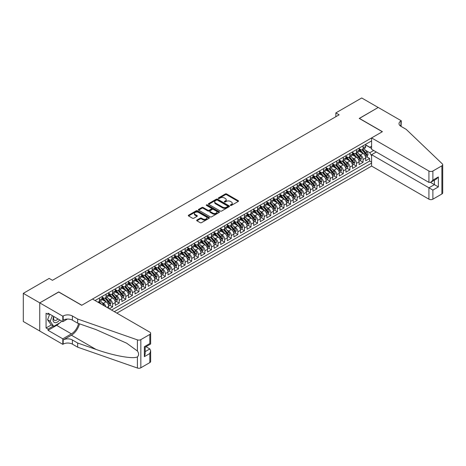 <?xml version="1.0" encoding="UTF-8"?>
<svg xmlns="http://www.w3.org/2000/svg" width="466" height="466" viewBox="0 0 466 466"><rect width="100%" height="100%" fill="white"/><g stroke="black" fill="none" stroke-linecap="round" stroke-linejoin="round"><path stroke-width="0.7" d="M230.484 205.413A0.641 0.367 0 0 0 231.386 205.413L238.26 201.44A0.915 0.53 0 0 0 238.528 201.067A0.915 0.53 0 0 0 238.26 200.695L226.616 193.972A0.915 0.53 0 0 0 225.323 193.972L218.449 197.939A0.641 0.367 0 0 0 219.358 198.464L220.249 197.951A2.93 1.689 0 0 1 224.385 197.951L225.358 198.51A2.93 1.689 0 0 1 226.214 199.704A2.93 1.689 0 0 1 225.358 200.898L224.466 201.417A0.641 0.367 0 0 0 225.375 201.935L226.26 201.423A2.93 1.689 0 0 1 230.402 201.423L231.375 201.982A2.93 1.689 0 0 1 232.231 203.176A2.93 1.689 0 0 1 231.375 204.376L230.484 204.889A0.641 0.367 0 0 0 230.484 205.413L230.484 204.889M196.926 220.039A0.915 0.53 0 0 0 196.658 220.412A0.915 0.53 0 0 0 196.926 220.791L200.194 222.672A0.915 0.53 0 0 0 201.487 222.672L209.123 218.269A0.915 0.53 0 0 0 209.391 217.896A0.915 0.53 0 0 0 209.123 217.517L197.479 210.795A0.915 0.53 0 0 0 196.18 210.795L188.549 215.205A0.915 0.53 0 0 0 188.281 215.577A0.915 0.53 0 0 0 188.549 215.95L192.493 218.228A0.915 0.53 0 0 0 193.792 218.228L197.054 216.346A0.915 0.53 0 0 0 197.322 215.968A0.915 0.53 0 0 0 197.054 215.595L195.097 214.465A2.447 1.415 0 0 1 194.38 213.469A2.447 1.415 0 0 1 195.895 212.164A2.447 1.415 0 0 1 198.563 212.467L206.228 216.894A2.447 1.415 0 0 1 206.945 217.896A2.447 1.415 0 0 1 205.43 219.201A2.447 1.415 0 0 1 202.762 218.892L201.487 218.152A0.915 0.53 0 0 0 200.194 218.152L196.926 220.039L196.926 220.791M58.722 292.036L39.773 302.859L23.3 293.347L23.3 321.505L39.744 331M58.722 291.92L81.789 305.236L382.306 131.738L359.239 118.422L378.188 107.483L361.709 97.971L335.846 112.9L335.846 116.71M23.3 293.347L49.169 278.412L52.46 280.316L339.137 114.805L335.846 112.9M220.313 211.057A0.915 0.53 0 0 0 221.606 211.057L229.237 206.654A0.915 0.53 0 0 0 229.505 206.281A0.915 0.53 0 0 0 229.237 205.908L217.593 199.18A0.915 0.53 0 0 0 216.3 199.18L208.669 203.59A0.915 0.53 0 0 0 208.401 203.962A0.915 0.53 0 0 0 208.669 204.335L220.313 211.057M206.694 205.547A0.641 0.367 0 0 1 207.341 205.64L219.166 212.467L211.547 216.865A0.915 0.53 0 0 1 210.253 216.865L198.609 210.143L198.609 209.397A0.915 0.53 0 0 0 198.341 209.77A0.915 0.53 0 0 0 198.609 210.143M198.609 209.397L201.877 207.51A0.915 0.53 0 0 1 203.17 207.51L207.894 210.236A0.915 0.53 0 0 0 209.187 210.236L211.354 208.984A0.915 0.53 0 0 0 211.622 208.611A0.915 0.53 0 0 0 211.354 208.238L206.438 205.401A0.641 0.367 0 0 1 207.341 204.877L219.177 211.71A0.915 0.53 0 0 1 219.445 212.088A0.915 0.53 0 0 1 219.177 212.461L219.177 211.71M109.335 308.777L112.632 306.873L109.632 305.143M108.339 298.578L109.993 299.533A3.728 2.155 60 0 1 112.632 304.1L115.265 302.574L115.265 305.352L119.22 303.069L116.22 301.339M114.933 294.774L116.587 295.729A3.728 2.155 60 0 1 119.22 300.29L121.859 298.77L121.859 301.549L125.814 299.265L122.814 297.535M121.521 290.965L123.175 291.92A3.728 2.155 60 0 1 125.814 296.487L128.447 294.966L128.447 297.745L132.402 295.461L129.402 293.731M128.109 287.161L129.764 288.116A3.728 2.155 60 0 1 132.402 292.683L135.035 291.163L135.035 293.941L138.99 291.658L135.996 289.922M134.703 283.357L136.357 284.312A3.728 2.155 60 0 1 138.99 288.879L141.629 287.359L141.629 290.132L145.584 287.848L142.584 286.118M141.291 279.553L142.946 280.509A3.728 2.155 60 0 1 145.584 285.075L148.217 283.549L148.217 286.328L152.172 284.044L149.172 282.314M147.879 275.75L149.539 276.705A3.728 2.155 60 0 1 152.172 281.266L154.811 279.746L154.811 282.524L158.76 280.241L155.766 278.511M154.473 271.94L156.127 272.895A3.728 2.155 60 0 1 158.76 277.462L161.399 275.942L161.399 278.72L165.354 276.437L162.354 274.707M161.061 268.136L162.716 269.092A3.728 2.155 60 0 1 165.354 273.659L167.987 272.138L167.987 274.917L171.942 272.633L168.942 270.897M167.655 264.333L169.309 265.288A3.728 2.155 60 0 1 171.942 269.855L174.581 268.334L174.581 271.107L178.536 268.824L175.536 267.094M174.243 260.529L175.898 261.484A3.728 2.155 60 0 1 178.536 266.051L181.169 264.525L181.169 267.303L185.124 265.02L182.124 263.29M180.831 256.725L182.486 257.681A3.728 2.155 60 0 1 185.124 262.241L187.763 260.721L187.763 263.5L191.712 261.216L188.718 259.486M187.425 252.916L189.08 253.871A3.728 2.155 60 0 1 191.712 258.438L194.351 256.917L194.351 259.696L198.306 257.413L195.306 255.683M194.013 249.112L195.668 250.067A3.728 2.155 60 0 1 198.306 254.634L200.939 253.114L200.939 255.892L204.894 253.609L201.895 251.873M200.601 245.308L202.261 246.264A3.728 2.155 60 0 1 204.894 250.83L207.533 249.31L207.533 252.083L211.482 249.799L208.488 248.069M207.195 241.505L208.85 242.46A3.728 2.155 60 0 1 211.482 247.027L214.121 245.5L214.121 248.279L218.076 245.996L215.076 244.266M213.783 237.701L215.438 238.656A3.728 2.155 60 0 1 218.076 243.217L220.709 241.697L220.709 244.475L224.664 242.192L221.665 240.462M220.377 233.891L222.032 234.847A3.728 2.155 60 0 1 224.664 239.413L227.303 237.893L227.303 240.672L231.258 238.388L228.258 236.658M226.965 230.088L228.62 231.043A3.728 2.155 60 0 1 231.258 235.61L233.891 234.089L233.891 236.868L237.846 234.584L234.847 232.854M233.553 226.284L235.208 227.239A3.728 2.155 60 0 1 237.846 231.806L240.485 230.286L240.485 233.058L244.434 230.781L241.44 229.045M240.147 222.48L241.802 223.435A3.728 2.155 60 0 1 244.434 228.002L247.073 226.476L247.073 229.255L251.028 226.971L248.029 225.241M246.735 218.676L248.39 219.632A3.728 2.155 60 0 1 251.028 224.193L253.661 222.672L253.661 225.451L257.616 223.167L254.617 221.437M253.323 214.867L254.984 215.822A3.728 2.155 60 0 1 257.616 220.389L260.255 218.869L260.255 221.647L264.205 219.364L261.21 217.634M259.917 211.063L261.572 212.018A3.728 2.155 60 0 1 264.205 216.585L266.843 215.065L266.843 217.843L270.798 215.56L267.799 213.83M266.505 207.259L268.16 208.215A3.728 2.155 60 0 1 270.798 212.781L273.431 211.261L273.431 214.034L277.387 211.756L274.387 210.02M273.099 203.456L274.754 204.411A3.728 2.155 60 0 1 277.387 208.978L280.025 207.452L280.025 210.23L283.98 207.947L280.981 206.217M279.687 199.652L281.342 200.607A3.728 2.155 60 0 1 283.98 205.174L286.613 203.648L286.613 206.426L290.568 204.143L287.569 202.413M286.275 195.842L287.93 196.798A3.728 2.155 60 0 1 290.568 201.364L293.207 199.844L293.207 202.623L297.157 200.339L294.163 198.609M292.869 192.039L294.524 192.994A3.728 2.155 60 0 1 297.157 197.561L299.795 196.04L299.795 198.819L303.75 196.535L300.751 194.805M299.457 188.235L301.112 189.19A3.728 2.155 60 0 1 303.75 193.757L306.383 192.237L306.383 195.009L310.339 192.732L307.339 190.996M306.051 184.431L307.706 185.386A3.728 2.155 60 0 1 310.339 189.953L312.977 188.427L312.977 191.206L316.927 188.922L313.933 187.192M312.639 180.627L314.294 181.583A3.728 2.155 60 0 1 316.927 186.15L319.565 184.623L319.565 187.402L323.52 185.119L320.521 183.388M319.227 176.824L320.882 177.779A3.728 2.155 60 0 1 323.52 182.34L326.153 180.82L326.153 183.598L330.109 181.315L327.109 179.585M325.821 173.014L327.476 173.969A3.728 2.155 60 0 1 330.109 178.536L332.747 177.016L332.747 179.794L336.702 177.511L333.703 175.781M332.409 169.21L334.064 170.166A3.728 2.155 60 0 1 336.702 174.733L339.335 173.212L339.335 175.991L343.291 173.707L340.291 171.971M338.998 165.407L340.652 166.362A3.728 2.155 60 0 1 343.291 170.929L345.929 169.403L345.929 172.181L349.879 169.898L346.885 168.168M345.591 161.603L347.246 162.558A3.728 2.155 60 0 1 349.879 167.125L352.517 165.599L352.517 168.377L356.473 166.094L353.473 164.364M352.18 157.799L353.834 158.755A3.728 2.155 60 0 1 356.473 163.316L359.105 161.795L359.105 164.574L363.061 162.29L363.061 159.512A3.728 2.155 -120 0 0 360.428 154.945L358.773 153.99M360.061 160.56L363.061 162.29M108.677 308.399L108.677 306.378A3.728 2.155 -120 0 0 106.038 301.817L101.967 299.463M105.887 306.785A3.728 2.155 60 0 0 103.405 303.337L101.751 302.382M115.265 302.574A3.728 2.155 -120 0 0 112.632 298.007L108.555 295.654M121.859 298.77A3.728 2.155 -120 0 0 119.22 294.203L115.149 291.85M128.447 294.966A3.728 2.155 -120 0 0 125.814 290.4L121.737 288.046M135.035 291.163A3.728 2.155 -120 0 0 132.402 286.596L128.325 284.243M141.629 287.359A3.728 2.155 -120 0 0 138.99 282.792L134.919 280.439M148.217 283.549A3.728 2.155 -120 0 0 145.584 278.983L141.507 276.635M154.811 279.746A3.728 2.155 -120 0 0 152.172 275.179L148.095 272.826M161.399 275.942A3.728 2.155 -120 0 0 158.76 271.375L154.689 269.022M167.987 272.138A3.728 2.155 -120 0 0 165.354 267.571L161.277 265.218M174.581 268.334A3.728 2.155 -120 0 0 171.942 263.768L167.871 261.414M181.169 264.525A3.728 2.155 -120 0 0 178.536 259.964L174.459 257.611M187.763 260.721A3.728 2.155 -120 0 0 185.124 256.154L181.047 253.801M194.351 256.917A3.728 2.155 -120 0 0 191.712 252.351L187.641 249.997M200.939 253.114A3.728 2.155 -120 0 0 198.306 248.547L194.229 246.194M207.533 249.31A3.728 2.155 -120 0 0 204.894 244.743L200.817 242.39M214.121 245.5A3.728 2.155 -120 0 0 211.482 240.939L207.411 238.586M220.709 241.697A3.728 2.155 -120 0 0 218.076 237.13L213.999 234.777M227.303 237.893A3.728 2.155 -120 0 0 224.664 233.326L220.593 230.973M233.891 234.089A3.728 2.155 -120 0 0 231.258 229.522L227.181 227.169M240.485 230.286A3.728 2.155 -120 0 0 237.846 225.719L233.769 223.365M247.073 226.476A3.728 2.155 -120 0 0 244.434 221.915L240.363 219.562M253.661 222.672A3.728 2.155 -120 0 0 251.028 218.105L246.951 215.752M260.255 218.869A3.728 2.155 -120 0 0 257.616 214.302L253.539 211.948M266.843 215.065A3.728 2.155 -120 0 0 264.205 210.498L260.133 208.145M273.431 211.261A3.728 2.155 -120 0 0 270.798 206.694L266.721 204.341M280.025 207.452A3.728 2.155 -120 0 0 277.387 202.891L273.315 200.537M286.613 203.648A3.728 2.155 -120 0 0 283.98 199.081L279.903 196.728M293.207 199.844A3.728 2.155 -120 0 0 290.568 195.277L286.491 192.924M299.795 196.04A3.728 2.155 -120 0 0 297.157 191.474L293.085 189.12M306.383 192.237A3.728 2.155 -120 0 0 303.75 187.67L299.673 185.317M312.977 188.427A3.728 2.155 -120 0 0 310.339 183.866L306.261 181.513M319.565 184.623A3.728 2.155 -120 0 0 316.927 180.057L312.855 177.703M326.153 180.82A3.728 2.155 -120 0 0 323.52 176.253L319.443 173.9M332.747 177.016A3.728 2.155 -120 0 0 330.109 172.449L326.037 170.096M339.335 173.212A3.728 2.155 -120 0 0 336.702 168.645L332.625 166.292M345.929 169.403A3.728 2.155 -120 0 0 343.291 164.842L339.213 162.488M352.517 165.599A3.728 2.155 -120 0 0 349.879 161.032L345.807 158.679M359.105 161.795A3.728 2.155 -120 0 0 356.473 157.228L352.395 154.875M116.884 313.135L371.594 166.077L428.93 199.18L428.93 187.804L434.399 184.647L434.399 180.185M114.31 311.649L371.594 163.106M371.594 140.889L95.07 300.541M102.089 297.098L103.405 297.856A3.728 2.155 60 0 0 105.269 298.042L107.902 296.522A3.728 2.155 -120 0 0 108.677 294.815L108.677 292.683M108.677 293.289L109.993 294.052A3.728 2.155 60 0 0 111.857 294.238L114.496 292.718A3.728 2.155 -120 0 0 115.265 291.011L115.265 288.879M115.265 289.485L116.587 290.248A3.728 2.155 60 0 0 118.451 290.435L121.084 288.908A3.728 2.155 -120 0 0 121.859 287.202L121.859 285.075M121.859 285.681L123.175 286.444A3.728 2.155 60 0 0 125.039 286.625L127.678 285.105A3.728 2.155 -120 0 0 128.447 283.398L128.447 281.266M128.447 281.878L129.764 282.641A3.728 2.155 60 0 0 131.628 282.821L134.266 281.301A3.728 2.155 -120 0 0 135.035 279.594L135.035 277.462M135.035 278.074L136.357 278.831A3.728 2.155 60 0 0 138.221 279.017L140.854 277.497A3.728 2.155 -120 0 0 141.629 275.79L141.629 273.659M141.629 274.264L142.946 275.027A3.728 2.155 60 0 0 144.81 275.214L147.448 273.693A3.728 2.155 -120 0 0 148.217 271.987L148.217 269.855M148.217 270.461L149.539 271.224A3.728 2.155 60 0 0 151.403 271.41L154.036 269.884A3.728 2.155 -120 0 0 154.811 268.177L154.811 266.051M154.811 266.657L156.127 267.42A3.728 2.155 60 0 0 157.991 267.601L160.624 266.08A3.728 2.155 -120 0 0 161.399 264.373L161.399 262.241M161.399 262.853L162.716 263.616A3.728 2.155 60 0 0 164.58 263.797L167.218 262.276A3.728 2.155 -120 0 0 167.987 260.57L167.987 258.438M167.987 259.049L169.309 259.807A3.728 2.155 60 0 0 171.173 259.993L173.806 258.473A3.728 2.155 -120 0 0 174.581 256.766L174.581 254.634M174.581 255.246L175.898 256.003A3.728 2.155 60 0 0 177.762 256.189L180.4 254.669A3.728 2.155 -120 0 0 181.169 252.962L181.169 250.83M181.169 251.436L182.486 252.199A3.728 2.155 60 0 0 184.35 252.386L186.988 250.859A3.728 2.155 -120 0 0 187.763 249.153L187.763 247.027M187.763 247.632L189.08 248.395A3.728 2.155 60 0 0 190.944 248.576L193.576 247.056A3.728 2.155 -120 0 0 194.351 245.349L194.351 243.217M194.351 243.829L195.668 244.592A3.728 2.155 60 0 0 197.532 244.772L200.17 243.252A3.728 2.155 -120 0 0 200.939 241.545L200.939 239.413M200.939 240.025L202.261 240.782A3.728 2.155 60 0 0 204.125 240.969L206.758 239.448A3.728 2.155 -120 0 0 207.533 237.742L207.533 235.61M207.533 236.221L208.85 236.978A3.728 2.155 60 0 0 210.714 237.165L213.346 235.645A3.728 2.155 -120 0 0 214.121 233.938L214.121 231.806M214.121 232.412L215.438 233.175A3.728 2.155 60 0 0 217.302 233.361L219.94 231.835A3.728 2.155 -120 0 0 220.709 230.128L220.709 228.002M220.709 228.608L222.032 229.371A3.728 2.155 60 0 0 223.896 229.557L226.528 228.031A3.728 2.155 -120 0 0 227.303 226.325L227.303 224.193M227.303 224.804L228.62 225.567A3.728 2.155 60 0 0 230.484 225.748L233.122 224.228A3.728 2.155 -120 0 0 233.891 222.521L233.891 220.389M233.891 221L235.208 221.758A3.728 2.155 60 0 0 237.072 221.944L239.71 220.424A3.728 2.155 -120 0 0 240.485 218.717L240.485 216.585M240.485 217.197L241.802 217.954A3.728 2.155 60 0 0 243.666 218.14L246.298 216.62A3.728 2.155 -120 0 0 247.073 214.913L247.073 212.781M247.073 213.387L248.39 214.15A3.728 2.155 60 0 0 250.254 214.337L252.892 212.811A3.728 2.155 -120 0 0 253.661 211.104L253.661 208.978M253.661 209.584L254.984 210.347A3.728 2.155 60 0 0 256.848 210.533L259.48 209.007A3.728 2.155 -120 0 0 260.255 207.3L260.255 205.168M260.255 205.78L261.572 206.543A3.728 2.155 60 0 0 263.436 206.723L266.069 205.203A3.728 2.155 -120 0 0 266.843 203.496L266.843 201.364M266.843 201.976L268.16 202.733A3.728 2.155 60 0 0 270.024 202.92L272.662 201.399A3.728 2.155 -120 0 0 273.431 199.693L273.431 197.561M273.431 198.172L274.754 198.93A3.728 2.155 60 0 0 276.618 199.116L279.25 197.596A3.728 2.155 -120 0 0 280.025 195.889L280.025 193.757M280.025 194.363L281.342 195.126A3.728 2.155 60 0 0 283.206 195.312L285.844 193.786A3.728 2.155 -120 0 0 286.613 192.079L286.613 189.953M286.613 190.559L287.93 191.322A3.728 2.155 60 0 0 289.794 191.509L292.432 189.982A3.728 2.155 -120 0 0 293.207 188.276L293.207 186.144M293.207 186.755L294.524 187.518A3.728 2.155 60 0 0 296.388 187.699L299.021 186.179A3.728 2.155 -120 0 0 299.795 184.472L299.795 182.34M299.795 182.952L301.112 183.709A3.728 2.155 60 0 0 302.976 183.895L305.614 182.375A3.728 2.155 -120 0 0 306.383 180.668L306.383 178.536M306.383 179.148L307.706 179.905A3.728 2.155 60 0 0 309.57 180.092L312.203 178.571A3.728 2.155 -120 0 0 312.977 176.864L312.977 174.733M312.977 175.338L314.294 176.101A3.728 2.155 60 0 0 316.158 176.288L318.791 174.767A3.728 2.155 -120 0 0 319.565 173.061L319.565 170.929M319.565 171.535L320.882 172.298A3.728 2.155 60 0 0 322.746 172.484L325.385 170.958A3.728 2.155 -120 0 0 326.153 169.251L326.153 167.125M326.153 167.731L327.476 168.494A3.728 2.155 60 0 0 329.34 168.675L331.973 167.154A3.728 2.155 -120 0 0 332.747 165.447L332.747 163.316M332.747 163.927L334.064 164.684A3.728 2.155 60 0 0 335.928 164.871L338.566 163.35A3.728 2.155 -120 0 0 339.335 161.644L339.335 159.512M339.335 160.123L340.652 160.881A3.728 2.155 60 0 0 342.516 161.067L345.155 159.547A3.728 2.155 -120 0 0 345.929 157.84L345.929 155.708M345.929 156.314L347.246 157.077A3.728 2.155 60 0 0 349.11 157.263L351.743 155.743A3.728 2.155 -120 0 0 352.517 154.036L352.517 151.904M352.517 152.51L353.834 153.273A3.728 2.155 60 0 0 355.698 153.46L358.337 151.933A3.728 2.155 -120 0 0 359.105 150.227L359.105 148.101M111.543 310.053L369.655 161.032L369.655 158.487L365.699 160.77L365.699 157.991A3.728 2.155 -120 0 0 363.061 153.425L358.983 151.071M359.105 148.706L360.428 149.47A3.728 2.155 -120 0 0 362.292 149.65A3.728 2.155 -120 0 0 363.061 147.943L363.061 145.817M362.292 149.65L364.925 148.13A3.728 2.155 -120 0 0 365.699 146.423L365.699 144.291M95.495 300.786L95.495 300.29M99.45 298.007L99.45 300.139A3.728 2.155 60 0 1 98.681 301.846A3.728 2.155 60 0 1 97.528 301.962M98.681 301.846L101.314 300.325A3.728 2.155 -120 0 0 102.089 298.619L102.089 296.487M106.038 294.203L106.038 296.335A3.728 2.155 60 0 1 105.269 298.042M112.632 290.4L112.632 292.531A3.728 2.155 60 0 1 111.857 294.238M119.22 286.596L119.22 288.728A3.728 2.155 60 0 1 118.451 290.435M125.814 282.792L125.814 284.918A3.728 2.155 60 0 1 125.039 286.625M132.402 278.983L132.402 281.115A3.728 2.155 60 0 1 131.628 282.821M138.99 275.179L138.99 277.311A3.728 2.155 60 0 1 138.221 279.017M145.584 271.375L145.584 273.507A3.728 2.155 60 0 1 144.81 275.214M152.172 267.571L152.172 269.703A3.728 2.155 60 0 1 151.403 271.41M158.76 263.768L158.76 265.894A3.728 2.155 60 0 1 157.991 267.601M165.354 259.958L165.354 262.09A3.728 2.155 60 0 1 164.58 263.797M171.942 256.154L171.942 258.286A3.728 2.155 60 0 1 171.173 259.993M178.536 252.351L178.536 254.483A3.728 2.155 60 0 1 177.762 256.189M185.124 248.547L185.124 250.679A3.728 2.155 60 0 1 184.35 252.386M191.712 244.743L191.712 246.869A3.728 2.155 60 0 1 190.944 248.576M198.306 240.934L198.306 243.066A3.728 2.155 60 0 1 197.532 244.772M204.894 237.13L204.894 239.262A3.728 2.155 60 0 1 204.125 240.969M211.482 233.326L211.482 235.458A3.728 2.155 60 0 1 210.714 237.165M218.076 229.522L218.076 231.654A3.728 2.155 60 0 1 217.302 233.361M224.664 225.719L224.664 227.851A3.728 2.155 60 0 1 223.896 229.557M231.258 221.915L231.258 224.041A3.728 2.155 60 0 1 230.484 225.748M237.846 218.105L237.846 220.237A3.728 2.155 60 0 1 237.072 221.944M244.434 214.302L244.434 216.434A3.728 2.155 60 0 1 243.666 218.14M251.028 210.498L251.028 212.63A3.728 2.155 60 0 1 250.254 214.337M257.616 206.694L257.616 208.826A3.728 2.155 60 0 1 256.848 210.533M264.205 202.891L264.205 205.017A3.728 2.155 60 0 1 263.436 206.723M270.798 199.081L270.798 201.213A3.728 2.155 60 0 1 270.024 202.92M277.387 195.277L277.387 197.409A3.728 2.155 60 0 1 276.618 199.116M283.98 191.474L283.98 193.606A3.728 2.155 60 0 1 283.206 195.312M290.568 187.67L290.568 189.802A3.728 2.155 60 0 1 289.794 191.509M297.157 183.866L297.157 185.992A3.728 2.155 60 0 1 296.388 187.699M303.75 180.057L303.75 182.189A3.728 2.155 60 0 1 302.976 183.895M310.339 176.253L310.339 178.385A3.728 2.155 60 0 1 309.57 180.092M316.927 172.449L316.927 174.581A3.728 2.155 60 0 1 316.158 176.288M323.52 168.645L323.52 170.777A3.728 2.155 60 0 1 322.746 172.484M330.109 164.842L330.109 166.968A3.728 2.155 60 0 1 329.34 168.675M336.702 161.032L336.702 163.164A3.728 2.155 60 0 1 335.928 164.871M343.291 157.228L343.291 159.36A3.728 2.155 60 0 1 342.516 161.067M349.879 153.425L349.879 155.557A3.728 2.155 60 0 1 349.11 157.263M356.473 149.621L356.473 151.753A3.728 2.155 60 0 1 355.698 153.46M356.473 163.316L356.473 166.094M349.879 167.125L349.879 169.898M343.291 170.929L343.291 173.707M336.702 174.733L336.702 177.511M330.109 178.536L330.109 181.315M323.52 182.34L323.52 185.119M316.927 186.15L316.927 188.922M310.339 189.953L310.339 192.732M303.75 193.757L303.75 196.535M297.157 197.561L297.157 200.339M290.568 201.364L290.568 204.143M283.98 205.174L283.98 207.947M277.387 208.978L277.387 211.756M270.798 212.781L270.798 215.56M264.205 216.585L264.205 219.364M257.616 220.389L257.616 223.167M251.028 224.193L251.028 226.971M244.434 228.002L244.434 230.781M237.846 231.806L237.846 234.584M231.258 235.61L231.258 238.388M224.664 239.413L224.664 242.192M218.076 243.217L218.076 245.996M211.482 247.027L211.482 249.799M204.894 250.83L204.894 253.609M198.306 254.634L198.306 257.413M191.712 258.438L191.712 261.216M185.124 262.241L185.124 265.02M178.536 266.051L178.536 268.824M171.942 269.855L171.942 272.633M165.354 273.659L165.354 276.437M158.76 277.462L158.76 280.241M152.172 281.266L152.172 284.044M145.584 285.075L145.584 287.848M138.99 288.879L138.99 291.658M132.402 292.683L132.402 295.461M125.814 296.487L125.814 299.265M119.22 300.29L119.22 303.069M112.632 304.1L112.632 306.873M371.594 155.877L369.783 152.737L365.361 150.186M369.783 152.737L373.674 150.495M365.699 145.054L371.594 148.462M365.699 144.903L369.783 147.262L371.594 146.213M366.655 156.757L369.655 158.487M369.655 161.032L371.594 162.156M230.74 205.5L231.375 205.133A2.93 1.689 0 0 0 232.231 203.939L232.231 203.176M226.214 199.704L226.214 200.467A2.93 1.689 0 0 1 225.358 201.661L224.723 202.028M238.248 201.452L226.616 194.736A0.915 0.53 0 0 0 225.323 194.736L218.705 198.557M229.225 206.659L217.593 199.943A0.915 0.53 0 0 0 216.3 199.943L208.681 204.341L208.669 203.59M227.624 206.537A0.641 0.367 0 0 0 227.624 206.019L217.401 200.118A0.641 0.367 0 0 0 216.498 200.118L215.554 200.66A2.93 1.689 0 0 0 214.698 201.854A2.93 1.689 0 0 0 215.554 203.048L222.544 207.079A2.93 1.689 0 0 0 226.686 207.079L227.624 206.537L227.624 207.3A0.641 0.367 0 0 0 227.81 207.038L227.81 206.281M214.698 201.854L214.698 202.611A2.93 1.689 0 0 0 215.554 203.811L215.554 203.048M227.624 207.3L226.686 207.842A2.93 1.689 0 0 1 222.544 207.842L215.554 203.811M198.621 210.149L201.877 208.273L201.877 207.51M211.622 208.611L211.622 209.374A0.915 0.53 0 0 1 211.354 209.747L209.187 210.999A0.915 0.53 0 0 1 207.894 210.999L203.17 208.273A0.915 0.53 0 0 0 201.877 208.273M212.793 213.067A2.447 1.415 0 0 0 215.461 213.37A2.447 1.415 0 0 0 216.97 212.065A2.447 1.415 0 0 0 216.253 211.069L213.55 209.508A0.915 0.53 0 0 0 212.257 209.508L210.09 210.76A0.915 0.53 0 0 0 209.822 211.133A0.915 0.53 0 0 0 210.09 211.506L212.793 213.067L212.793 213.83A2.447 1.415 0 0 0 215.461 214.133A2.447 1.415 0 0 0 216.97 212.828L216.97 212.065M209.822 211.133L209.822 211.896A0.915 0.53 0 0 0 210.09 212.269L210.09 211.506M212.793 213.83L210.09 212.269M206.945 217.896L206.945 218.653A2.447 1.415 0 0 1 205.43 219.958A2.447 1.415 0 0 1 202.762 219.655L201.487 218.915A0.915 0.53 0 0 0 200.194 218.915L196.937 220.797M194.38 213.469L194.38 214.226A2.447 1.415 0 0 0 195.097 215.228L195.097 214.465M197.042 216.352L195.097 215.228M209.123 217.517L209.123 218.269L197.479 211.558A0.915 0.53 0 0 0 196.18 211.558L188.561 215.956L188.549 215.205M365.641 157.339L367.348 156.355L368.006 154.45A2.47 1.427 -120 0 0 367.045 152.132L364.033 148.648M363.428 153.663L359.857 149.534A7.13 4.118 -120 0 0 359.105 148.747M361.47 152.504L359.472 150.192A5.918 3.419 -120 0 0 359.105 149.796M361.954 149.784L365 153.314A2.47 1.427 60 0 1 365.88 155.015L366.672 154.555A2.47 1.427 -120 0 0 365.793 152.854L362.781 149.37M362.134 149.732L365.402 153.518A1.258 0.728 60 0 1 365.723 154.007L366.672 154.555M365.88 155.015L366.06 155.306M53.741 316.478A6.058 3.495 120 0 0 55.163 322.688A6.058 3.495 120 0 0 59.683 319.909M53.945 316.595A4.147 2.394 120 0 0 54.452 320.311A4.147 2.394 120 0 0 55.058 320.497A4.147 2.394 120 0 0 57.918 318.89M61.384 320.888L60.865 322.227L53.747 326.334L51.114 324.814L47.555 319.752L49.722 314.16M53.747 326.334L50.188 321.272L52.361 315.68M47.555 319.752L50.188 321.272M376.278 151.998L371.594 154.7L432.885 190.087L432.885 199.18L441.879 193.984L441.879 165.826A2.796 1.614 0 0 0 442.7 164.684A2.796 1.614 0 0 0 442.298 163.851L406.195 129.362L400.923 126.315A6.524 3.769 180 0 1 399.012 123.653A6.524 3.769 180 0 1 400.923 120.991L401.284 120.781L378.217 107.46L359.338 118.475M371.594 154.7L371.594 166.077M359.338 118.364L382.405 131.68L371.594 137.919L428.93 171.022A2.796 1.614 0 0 0 432.885 171.022L441.879 165.826M401.284 120.781L401.086 126.408M371.594 137.919L371.594 149.295L428.93 182.398L428.93 171.022M442.7 164.684L442.7 192.842A2.796 1.614 180 0 1 441.879 193.984M432.885 199.18A2.796 1.614 180 0 1 428.93 199.18M400.102 125.733A6.524 3.769 180 0 1 400.923 125.156L400.923 120.991M430.514 182.398L438.355 186.924L432.885 190.087M432.885 171.022L432.885 180.115L430.91 182.2L428.93 182.398M432.885 180.115L438.355 176.958L436.38 179.043L430.91 182.2M92.495 299.055L149.831 332.159A2.796 1.614 -0 0 1 150.652 333.301A2.796 1.614 -0 0 1 149.831 334.442L140.837 339.632L140.837 367.791A2.796 1.614 180 0 1 137.412 368.029L77.671 347.187L72.399 344.141A6.524 3.769 -0 0 0 63.172 344.141L62.811 344.351L39.744 331.035L39.744 302.877L58.623 291.978L81.69 305.294L92.495 299.055M77.671 347.187L77.671 343.023L95.99 349.413C113.5 355.721 133.06 359.257 137.412 356.898C139.002 355.273 139.002 353.31 137.412 351.009L126.665 343.192L95.99 329.59L77.671 323.2L72.399 320.154A6.524 3.769 -0 0 0 63.172 320.154L63.172 315.989L62.811 316.198L39.744 302.877M77.671 323.2L77.671 319.029L72.399 315.989A6.524 3.769 -0 0 0 63.172 315.989M95.99 349.413L71.409 335.223L63.172 339.976A6.524 3.769 -0 0 1 72.399 339.976L77.671 343.023M149.831 362.595L149.831 353.502L150.652 350.747L150.652 361.453A2.796 1.614 180 0 1 149.831 362.595L140.837 367.791M137.412 351.009L137.412 339.877L77.671 319.029M59.555 322.985A10.485 6.052 -60 0 1 56.648 325.35L48.045 330.312L48.045 329.095L53.287 326.072M49.099 313.799L48.045 314.41L46.07 313.268L46.07 327.953L48.045 329.095M48.045 314.41L48.045 313.193L62.811 321.715L62.811 316.198M62.811 344.351L62.811 338.834L71.409 333.872A10.485 6.052 120 0 0 78.544 323.503M48.045 330.312L62.811 338.834M145.975 346.71L149.831 348.935L150.652 350.747M71.409 335.223A12.139 7.007 120 0 0 79.529 323.847M67.413 319.059L62.811 321.715M137.412 339.877A2.796 1.614 -0 0 0 140.837 339.632M46.07 327.953L51.312 324.93M149.831 353.502L144.361 356.659L145.182 353.904L145.182 347.164L150.652 344.007L150.652 333.301M144.361 356.659L144.361 346.692C145.427 347.31 145.427 347.31 144.361 346.692L149.831 343.535C150.902 344.153 150.902 344.153 149.831 343.535L149.831 334.442M359.053 161.143L360.754 160.158L361.412 158.259A2.47 1.427 -120 0 0 360.451 155.935L357.439 152.452M356.84 157.473L353.269 153.337A7.13 4.118 -120 0 0 352.517 152.551M354.876 156.308L352.884 153.996A5.918 3.419 -120 0 0 352.517 153.599M355.366 153.594L358.406 157.118A2.47 1.427 60 0 1 359.292 158.819L360.078 158.364A2.47 1.427 -120 0 0 359.199 156.663L356.187 153.174M355.541 153.535L358.814 157.322A1.258 0.728 60 0 1 359.135 157.817L360.078 158.364M359.292 158.819L359.467 159.11M352.459 164.947L354.166 163.962L354.824 162.063A2.47 1.427 -120 0 0 353.863 159.745L350.851 156.256M350.246 161.277L346.675 157.141A7.13 4.118 -120 0 0 345.929 156.355M348.288 160.118L346.29 157.805A5.918 3.419 -120 0 0 345.929 157.403M348.772 157.397L351.818 160.921A2.47 1.427 60 0 1 352.698 162.622L353.49 162.168A2.47 1.427 -120 0 0 352.611 160.467L349.599 156.978M348.952 157.339L352.226 161.125A1.258 0.728 60 0 1 352.541 161.62L353.49 162.168M352.698 162.622L352.878 162.919M345.871 168.75L347.572 167.772L348.23 165.867A2.47 1.427 -120 0 0 347.269 163.549L344.257 160.059M343.658 165.081L340.087 160.945A7.13 4.118 -120 0 0 339.335 160.164M341.7 163.921L339.702 161.609A5.918 3.419 -120 0 0 339.335 161.213M342.184 161.201L345.23 164.725A2.47 1.427 60 0 1 346.11 166.426L346.902 165.972A2.47 1.427 -120 0 0 346.017 164.271L343.005 160.782M342.364 161.143L345.632 164.935A1.258 0.728 60 0 1 345.953 165.424L346.902 165.972M346.11 166.426L346.29 166.723M339.283 172.56L340.984 171.575L341.642 169.671A2.47 1.427 -120 0 0 340.681 167.352L337.669 163.869M337.069 168.884L333.493 164.748A7.13 4.118 -120 0 0 332.747 163.968M335.106 167.725L333.108 165.413A5.918 3.419 -120 0 0 332.747 165.016M335.59 165.005L338.636 168.535A2.47 1.427 60 0 1 339.516 170.236L340.308 169.775A2.47 1.427 -120 0 0 339.429 168.075L336.417 164.591M335.77 164.947L339.044 168.739A1.258 0.728 60 0 1 339.359 169.228L340.308 169.775M339.516 170.236L339.697 170.527M332.689 176.364L334.396 175.379L335.054 173.474A2.47 1.427 -120 0 0 334.093 171.156L331.081 167.673M330.476 172.688L326.905 168.558A7.13 4.118 -120 0 0 326.153 167.772M328.518 171.529L326.52 169.216A5.918 3.419 -120 0 0 326.153 168.82M329.002 168.809L332.048 172.338A2.47 1.427 60 0 1 332.928 174.039L333.72 173.579A2.47 1.427 -120 0 0 332.841 171.878L329.829 168.395M329.182 168.756L332.456 172.542A1.258 0.728 60 0 1 332.771 173.032L333.72 173.579M332.928 174.039L333.108 174.331M326.101 180.167L327.802 179.183L328.46 177.284A2.47 1.427 -120 0 0 327.499 174.96L324.487 171.476M323.887 176.498L320.317 172.362A7.13 4.118 -120 0 0 319.565 171.575M321.93 175.333L319.932 173.02A5.918 3.419 -120 0 0 319.565 172.624M322.414 172.618L325.46 176.142A2.47 1.427 60 0 1 326.34 177.843L327.126 177.389A2.47 1.427 -120 0 0 326.247 175.688L323.235 172.199M322.589 172.56L325.862 176.346A1.258 0.728 60 0 1 326.183 176.841L327.126 177.389M326.34 177.843L326.52 178.134M319.513 183.971L321.214 182.987L321.872 181.088A2.47 1.427 -120 0 0 320.911 178.769L317.899 175.28M317.294 180.301L313.723 176.165A7.13 4.118 -120 0 0 312.977 175.379M315.336 179.142L313.338 176.83A5.918 3.419 -120 0 0 312.977 176.428M315.82 176.422L318.866 179.946A2.47 1.427 60 0 1 319.746 181.647L320.538 181.192A2.47 1.427 -120 0 0 319.659 179.492L316.647 176.002M316 176.364L319.274 180.15A1.258 0.728 60 0 1 319.589 180.645L320.538 181.192M319.746 181.647L319.926 181.938M312.919 187.775L314.626 186.796L315.284 184.891A2.47 1.427 -120 0 0 314.317 182.573L311.311 179.084M310.705 184.105L307.135 179.969A7.13 4.118 -120 0 0 306.383 179.189M308.748 182.946L306.75 180.633A5.918 3.419 -120 0 0 306.383 180.237M309.232 180.225L312.278 183.75A2.47 1.427 60 0 1 313.158 185.451L313.95 184.996A2.47 1.427 -120 0 0 313.07 183.295L310.059 179.806M309.412 180.167L312.68 183.959A1.258 0.728 60 0 1 313.001 184.449L313.95 184.996M313.158 185.451L313.338 185.748M306.331 191.584L308.032 190.6L308.69 188.695A2.47 1.427 -120 0 0 307.729 186.377L304.717 182.893M304.117 187.909L300.547 183.773A7.13 4.118 -120 0 0 299.795 182.992M302.154 186.75L300.162 184.437A5.918 3.419 -120 0 0 299.795 184.041M302.644 184.029L305.684 187.559A2.47 1.427 60 0 1 306.57 189.26L307.356 188.8A2.47 1.427 -120 0 0 306.477 187.099L303.465 183.616M302.818 183.971L306.092 187.763A1.258 0.728 60 0 1 306.412 188.252L307.356 188.8M306.57 189.26L306.745 189.551M299.737 195.388L301.444 194.404L302.102 192.499A2.47 1.427 -120 0 0 301.141 190.18L298.129 186.697M297.524 191.712L293.953 187.582A7.13 4.118 -120 0 0 293.207 186.796M295.566 190.553L293.568 188.241A5.918 3.419 -120 0 0 293.207 187.845M296.05 187.833L299.096 191.363A2.47 1.427 60 0 1 299.976 193.064L300.768 192.604A2.47 1.427 -120 0 0 299.888 190.903L296.877 187.419M296.23 187.775L299.504 191.567A1.258 0.728 60 0 1 299.819 192.056L300.768 192.604M299.976 193.064L300.156 193.355M293.149 199.192L294.85 198.207L295.508 196.308A2.47 1.427 -120 0 0 294.547 193.984L291.535 190.501M290.935 195.522L287.365 191.386A7.13 4.118 -120 0 0 286.613 190.6M288.978 194.357L286.98 192.044A5.918 3.419 -120 0 0 286.613 191.648M289.462 191.643L292.508 195.167A2.47 1.427 60 0 1 293.388 196.868L294.18 196.413A2.47 1.427 -120 0 0 293.295 194.712L290.283 191.223M289.642 191.584L292.91 195.37A1.258 0.728 60 0 1 293.231 195.866L294.18 196.413M293.388 196.868L293.568 197.159M286.561 202.995L288.262 202.011L288.92 200.112A2.47 1.427 -120 0 0 287.959 197.794L284.947 194.305M284.342 199.326L280.771 195.19A7.13 4.118 -120 0 0 280.025 194.404M282.384 198.167L280.386 195.854A5.918 3.419 -120 0 0 280.025 195.452M282.868 195.446L285.914 198.97A2.47 1.427 60 0 1 286.794 200.671L287.586 200.217A2.47 1.427 -120 0 0 286.707 198.516L283.695 195.027M283.048 195.388L286.322 199.174A1.258 0.728 60 0 1 286.637 199.669L287.586 200.217M286.794 200.671L286.974 200.963M279.967 206.799L281.674 205.821L282.332 203.916A2.47 1.427 -120 0 0 281.371 201.597L278.359 198.108M277.753 203.129L274.183 198.994A7.13 4.118 -120 0 0 273.431 198.213M275.796 201.97L273.798 199.658A5.918 3.419 -120 0 0 273.431 199.262M276.28 199.25L279.326 202.774A2.47 1.427 60 0 1 280.206 204.475L280.998 204.021A2.47 1.427 -120 0 0 280.118 202.32L277.107 198.831M276.46 199.192L279.734 202.984A1.258 0.728 60 0 1 280.049 203.473L280.998 204.021M280.206 204.475L280.386 204.772M273.379 210.609L275.08 209.624L275.738 207.72A2.47 1.427 -120 0 0 274.777 205.401L271.765 201.918M271.165 206.933L267.595 202.797A7.13 4.118 -120 0 0 266.843 202.017M269.208 205.774L267.21 203.461A5.918 3.419 -120 0 0 266.843 203.065M269.692 203.054L272.738 206.578A2.47 1.427 60 0 1 273.618 208.285L274.404 207.824A2.47 1.427 -120 0 0 273.525 206.123L270.513 202.64M269.866 202.995L273.14 206.787A1.258 0.728 60 0 1 273.46 207.277L274.404 207.824M273.618 208.285L273.798 208.576M266.791 214.412L268.492 213.428L269.15 211.523A2.47 1.427 -120 0 0 268.189 209.205L265.177 205.722M264.572 210.737L261.001 206.607A7.13 4.118 -120 0 0 260.255 205.821M262.614 209.578L260.616 207.265A5.918 3.419 -120 0 0 260.255 206.869M263.098 206.857L266.144 210.387A2.47 1.427 60 0 1 267.024 212.088L267.816 211.628A2.47 1.427 -120 0 0 266.936 209.927L263.925 206.444M263.278 206.799L266.552 210.591A1.258 0.728 60 0 1 266.867 211.081L267.816 211.628M267.024 212.088L267.204 212.38M260.197 218.216L261.898 217.232L262.562 215.333A2.47 1.427 -120 0 0 261.595 213.009L258.589 209.525M257.983 214.546L254.413 210.411A7.13 4.118 -120 0 0 253.661 209.624M256.026 213.381L254.028 211.069A5.918 3.419 -120 0 0 253.661 210.673M256.51 210.667L259.556 214.191A2.47 1.427 60 0 1 260.436 215.892L261.228 215.438A2.47 1.427 -120 0 0 260.348 213.737L257.337 210.248M256.69 210.609L259.958 214.395A1.258 0.728 60 0 1 260.278 214.89L261.228 215.438M260.436 215.892L260.616 216.183M253.609 222.02L255.31 221.035L255.968 219.137A2.47 1.427 -120 0 0 255.007 216.818L251.995 213.329M251.395 218.35L247.825 214.214A7.13 4.118 -120 0 0 247.073 213.428M249.432 217.191L247.434 214.878A5.918 3.419 -120 0 0 247.073 214.476M249.922 214.471L252.962 217.995A2.47 1.427 60 0 1 253.848 219.696L254.634 219.241A2.47 1.427 -120 0 0 253.754 217.54L250.743 214.051M250.096 214.412L253.37 218.199A1.258 0.728 60 0 1 253.69 218.694L254.634 219.241M253.848 219.696L254.022 219.987M247.015 225.824L248.722 224.845L249.38 222.94A2.47 1.427 -120 0 0 248.419 220.622L245.407 217.133M244.801 222.154L241.231 218.018A7.13 4.118 -120 0 0 240.485 217.238M242.844 220.995L240.846 218.682A5.918 3.419 -120 0 0 240.485 218.28M243.328 218.274L246.374 221.799A2.47 1.427 60 0 1 247.254 223.499L248.046 223.045A2.47 1.427 -120 0 0 247.166 221.344L244.155 217.855M243.508 218.216L246.782 222.002A1.258 0.728 60 0 1 247.096 222.498L248.046 223.045M247.254 223.499L247.434 223.797M240.427 229.633L242.128 228.649L242.786 226.744A2.47 1.427 -120 0 0 241.825 224.426L238.813 220.936M238.213 225.958L234.643 221.822A7.13 4.118 -120 0 0 233.891 221.041M236.256 224.798L234.258 222.486A5.918 3.419 -120 0 0 233.891 222.09M236.74 222.078L239.786 225.602A2.47 1.427 60 0 1 240.666 227.309L241.458 226.849A2.47 1.427 -120 0 0 240.573 225.148L237.561 221.665M236.92 222.02L240.188 225.812A1.258 0.728 60 0 1 240.508 226.301L241.458 226.849M240.666 227.309L240.846 227.6M233.839 233.437L235.54 232.452L236.198 230.548A2.47 1.427 -120 0 0 235.237 228.229L232.225 224.746M231.619 229.761L228.049 225.631A7.13 4.118 -120 0 0 227.303 224.845M229.662 228.602L227.664 226.29A5.918 3.419 -120 0 0 227.303 225.894M230.146 225.882L233.192 229.412A2.47 1.427 60 0 1 234.072 231.113L234.864 230.653A2.47 1.427 -120 0 0 233.984 228.952L230.973 225.468M230.326 225.824L233.6 229.616A1.258 0.728 60 0 1 233.915 230.105L234.864 230.653M234.072 231.113L234.252 231.404M227.245 237.241L228.952 236.256L229.61 234.351A2.47 1.427 -120 0 0 228.649 232.033L225.637 228.55M225.031 233.571L221.461 229.435A7.13 4.118 -120 0 0 220.709 228.649M223.074 232.406L221.076 230.093A5.918 3.419 -120 0 0 220.709 229.697M223.558 229.691L226.604 233.216A2.47 1.427 60 0 1 227.484 234.916L228.276 234.462A2.47 1.427 -120 0 0 227.396 232.755L224.385 229.272M223.738 229.633L227.012 233.419A1.258 0.728 60 0 1 227.326 233.915L228.276 234.462M227.484 234.916L227.664 235.208M220.657 241.044L222.358 240.06L223.016 238.161A2.47 1.427 -120 0 0 222.055 235.843L219.043 232.353M218.443 237.375L214.873 233.239A7.13 4.118 -120 0 0 214.121 232.452M216.486 236.215L214.488 233.903A5.918 3.419 -120 0 0 214.121 233.501M216.97 233.495L220.01 237.019A2.47 1.427 60 0 1 220.896 238.72L221.682 238.266A2.47 1.427 -120 0 0 220.802 236.565L217.791 233.076M217.144 233.437L220.418 237.223A1.258 0.728 60 0 1 220.738 237.718L221.682 238.266M220.896 238.72L221.076 239.011M214.069 244.848L215.77 243.864L216.428 241.965A2.47 1.427 -120 0 0 215.467 239.646L212.455 236.157M211.849 241.178L208.279 237.043A7.13 4.118 -120 0 0 207.533 236.262M209.892 240.019L207.894 237.707A5.918 3.419 -120 0 0 207.533 237.305M210.376 237.299L213.422 240.823A2.47 1.427 60 0 1 214.302 242.524L215.094 242.07A2.47 1.427 -120 0 0 214.214 240.369L211.203 236.879M210.556 237.241L213.83 241.027A1.258 0.728 60 0 1 214.144 241.522L215.094 242.07M214.302 242.524L214.482 242.821M207.475 248.652L209.176 247.673L209.84 245.768A2.47 1.427 -120 0 0 208.873 243.45L205.867 239.961M205.261 244.982L201.691 240.846A7.13 4.118 -120 0 0 200.939 240.066M203.304 243.823L201.306 241.51A5.918 3.419 -120 0 0 200.939 241.114M203.788 241.103L206.834 244.627A2.47 1.427 60 0 1 207.714 246.333L208.506 245.873A2.47 1.427 -120 0 0 207.626 244.172L204.615 240.689M203.968 241.044L207.236 244.836A1.258 0.728 60 0 1 207.556 245.326L208.506 245.873M207.714 246.333L207.894 246.625M200.887 252.461L202.588 251.477L203.246 249.572A2.47 1.427 -120 0 0 202.285 247.254L199.273 243.77M198.673 248.786L195.103 244.656A7.13 4.118 -120 0 0 194.351 243.869M196.71 247.627L194.712 245.314A5.918 3.419 -120 0 0 194.351 244.918M197.2 244.906L200.24 248.436A2.47 1.427 60 0 1 201.126 250.137L201.912 249.677A2.47 1.427 -120 0 0 201.032 247.976L198.021 244.493M197.374 244.848L200.648 248.64A1.258 0.728 60 0 1 200.963 249.129L201.912 249.677M201.126 250.137L201.3 250.428M194.293 256.265L196 255.281L196.658 253.376A2.47 1.427 -120 0 0 195.697 251.058L192.685 247.574M192.079 252.589L188.509 248.46A7.13 4.118 -120 0 0 187.763 247.673M190.122 251.43L188.124 249.118A5.918 3.419 -120 0 0 187.763 248.722M190.606 248.71L193.652 252.24A2.47 1.427 60 0 1 194.532 253.941L195.324 253.487A2.47 1.427 -120 0 0 194.444 251.78L191.433 248.296M190.786 248.658L194.06 252.444A1.258 0.728 60 0 1 194.374 252.939L195.324 253.487M194.532 253.941L194.712 254.232M187.705 260.069L189.406 259.084L190.064 257.185A2.47 1.427 -120 0 0 189.103 254.867L186.091 251.378M185.491 256.399L181.921 252.263A7.13 4.118 -120 0 0 181.169 251.477M183.534 255.234L181.536 252.922A5.918 3.419 -120 0 0 181.169 252.525M184.018 252.52L187.064 256.044A2.47 1.427 60 0 1 187.944 257.745L188.736 257.29A2.47 1.427 -120 0 0 187.85 255.589L184.839 252.1M184.198 252.461L187.466 256.248A1.258 0.728 60 0 1 187.786 256.743L188.736 257.29M187.944 257.745L188.124 258.036M181.117 263.873L182.818 262.888L183.476 260.989A2.47 1.427 -120 0 0 182.515 258.671L179.503 255.182M178.897 260.203L175.327 256.067A7.13 4.118 -120 0 0 174.581 255.286M176.94 259.044L174.942 256.731A5.918 3.419 -120 0 0 174.581 256.329M177.424 256.323L180.47 259.847A2.47 1.427 60 0 1 181.35 261.548L182.142 261.094A2.47 1.427 -120 0 0 181.262 259.393L178.251 255.904M177.604 256.265L180.878 260.051A1.258 0.728 60 0 1 181.192 260.546L182.142 261.094M181.35 261.548L181.53 261.845M174.523 267.676L176.23 266.698L176.888 264.793A2.47 1.427 -120 0 0 175.927 262.475L172.915 258.985M172.309 264.006L168.739 259.871A7.13 4.118 -120 0 0 167.987 259.09M170.352 262.847L168.354 260.535A5.918 3.419 -120 0 0 167.987 260.139M170.836 260.127L173.882 263.651A2.47 1.427 60 0 1 174.762 265.352L175.554 264.898A2.47 1.427 -120 0 0 174.674 263.197L171.663 259.713M171.016 260.069L174.29 263.861A1.258 0.728 60 0 1 174.604 264.35L175.554 264.898M174.762 265.352L174.942 265.649M167.935 271.486L169.636 270.501L170.294 268.597A2.47 1.427 -120 0 0 169.333 266.278L166.321 262.795M165.721 267.81L162.151 263.674A7.13 4.118 -120 0 0 161.399 262.894M163.758 266.651L161.766 264.339A5.918 3.419 -120 0 0 161.399 263.942M164.248 263.931L167.288 267.461A2.47 1.427 60 0 1 168.174 269.162L168.96 268.701A2.47 1.427 -120 0 0 168.08 267.001L165.069 263.517M164.422 263.873L167.696 267.665A1.258 0.728 60 0 1 168.016 268.154L168.96 268.701M168.174 269.162L168.348 269.453M161.341 275.29L163.048 274.305L163.706 272.4A2.47 1.427 -120 0 0 162.745 270.082L159.733 266.599M159.127 271.614L155.557 267.484A7.13 4.118 -120 0 0 154.811 266.698M157.17 270.455L155.172 268.142A5.918 3.419 -120 0 0 154.811 267.746M157.654 267.734L160.7 271.264A2.47 1.427 60 0 1 161.58 272.965L162.372 272.511A2.47 1.427 -120 0 0 161.492 270.804L158.481 267.321M157.834 267.682L161.108 271.468A1.258 0.728 60 0 1 161.422 271.963L162.372 272.511M161.58 272.965L161.76 273.257M154.753 279.093L156.454 278.109L157.118 276.21A2.47 1.427 -120 0 0 156.151 273.892L153.145 270.402M152.539 275.423L148.969 271.288A7.13 4.118 -120 0 0 148.217 270.501M150.582 274.258L148.584 271.946A5.918 3.419 -120 0 0 148.217 271.55M151.066 271.544L154.112 275.068A2.47 1.427 60 0 1 154.992 276.769L155.784 276.315A2.47 1.427 -120 0 0 154.898 274.614L151.893 271.125M151.246 271.486L154.514 275.272A1.258 0.728 60 0 1 154.834 275.767L155.784 276.315M154.992 276.769L155.172 277.06M148.165 282.897L149.866 281.913L150.524 280.014A2.47 1.427 -120 0 0 149.563 277.695L146.551 274.206M145.951 279.227L142.38 275.091A7.13 4.118 -120 0 0 141.629 274.311M143.988 278.068L141.99 275.755A5.918 3.419 -120 0 0 141.629 275.354M144.472 275.348L147.518 278.872A2.47 1.427 60 0 1 148.404 280.573L149.19 280.118A2.47 1.427 -120 0 0 148.31 278.418L145.299 274.928M144.652 275.29L147.926 279.076A1.258 0.728 60 0 1 148.24 279.571L149.19 280.118M148.404 280.573L148.578 280.87M141.571 286.701L143.278 285.722L143.936 283.817A2.47 1.427 -120 0 0 142.975 281.499L139.963 278.01M139.357 283.031L135.787 278.895A7.13 4.118 -120 0 0 135.035 278.115M137.4 281.872L135.402 279.559A5.918 3.419 -120 0 0 135.035 279.163M137.884 279.151L140.93 282.676A2.47 1.427 60 0 1 141.81 284.377L142.602 283.922A2.47 1.427 -120 0 0 141.722 282.221L138.711 278.738M138.064 279.093L141.338 282.885A1.258 0.728 60 0 1 141.652 283.375L142.602 283.922M141.81 284.377L141.99 284.674M134.983 290.51L136.684 289.526L137.342 287.621A2.47 1.427 -120 0 0 136.381 285.303L133.369 281.819M132.769 286.835L129.199 282.699A7.13 4.118 -120 0 0 128.447 281.918M130.812 285.675L128.814 283.363A5.918 3.419 -120 0 0 128.447 282.967M131.296 282.955L134.342 286.485A2.47 1.427 60 0 1 135.222 288.186L136.014 287.726A2.47 1.427 -120 0 0 135.128 286.025L132.117 282.542M131.47 282.897L134.744 286.689A1.258 0.728 60 0 1 135.064 287.178L136.014 287.726M135.222 288.186L135.402 288.477M128.395 294.314L130.096 293.33L130.754 291.425A2.47 1.427 -120 0 0 129.793 289.106L126.781 285.623M126.175 290.638L122.605 286.508A7.13 4.118 -120 0 0 121.859 285.722M124.218 289.479L122.22 287.167A5.918 3.419 -120 0 0 121.859 286.771M124.702 286.759L127.748 290.289A2.47 1.427 60 0 1 128.628 291.99L129.42 291.53A2.47 1.427 -120 0 0 128.54 289.829L125.529 286.345M124.882 286.707L128.156 290.493A1.258 0.728 60 0 1 128.47 290.982L129.42 291.53M128.628 291.99L128.808 292.281M121.801 298.118L123.507 297.133L124.166 295.234A2.47 1.427 -120 0 0 123.205 292.91L120.193 289.427M119.587 294.448L116.017 290.312A7.13 4.118 -120 0 0 115.265 289.526M117.63 293.283L115.632 290.97A5.918 3.419 -120 0 0 115.265 290.574M118.114 290.568L121.16 294.093A2.47 1.427 60 0 1 122.04 295.793L122.832 295.339A2.47 1.427 -120 0 0 121.952 293.638L118.941 290.149M118.294 290.51L121.568 294.296A1.258 0.728 60 0 1 121.882 294.792L122.832 295.339M122.04 295.793L122.22 296.085M115.213 301.921L116.914 300.937L117.572 299.038A2.47 1.427 -120 0 0 116.611 296.72L113.599 293.231M112.999 298.252L109.428 294.116A7.13 4.118 -120 0 0 108.677 293.33M111.036 297.092L109.044 294.78A5.918 3.419 -120 0 0 108.677 294.378M111.525 294.372L114.566 297.896A2.47 1.427 60 0 1 115.451 299.597L116.238 299.143A2.47 1.427 -120 0 0 115.358 297.442L112.347 293.953M111.7 294.314L114.974 298.1A1.258 0.728 60 0 1 115.294 298.595L116.238 299.143M115.451 299.597L115.626 299.894M108.619 305.725L110.326 304.747L110.984 302.842A2.47 1.427 -120 0 0 110.023 300.523L107.011 297.034M106.405 302.055L102.835 297.92A7.13 4.118 -120 0 0 102.089 297.139M104.448 300.896L102.45 298.584A5.918 3.419 -120 0 0 102.089 298.188M104.932 298.176L107.978 301.7A2.47 1.427 60 0 1 108.858 303.401L109.65 302.947A2.47 1.427 -120 0 0 108.77 301.246L105.759 297.757M105.112 298.118L108.386 301.91A1.258 0.728 60 0 1 108.7 302.399L109.65 302.947M108.858 303.401L109.038 303.698M104.262 305.847A2.47 1.427 -120 0 0 103.429 304.327L100.423 300.844M101.483 304.24L99.171 301.566M98.524 301.921L99.573 303.139M98.343 301.98L99.118 302.877M103.405 303.337L106.038 301.817M109.993 299.533L112.632 298.007M116.587 295.729L119.22 294.203M123.175 291.92L125.814 290.4M129.764 288.116L132.402 286.596M136.357 284.312L138.99 282.792M142.946 280.509L145.584 278.983M149.539 276.705L152.172 275.179M156.127 272.895L158.76 271.375M162.716 269.092L165.354 267.571M169.309 265.288L171.942 263.768M175.898 261.484L178.536 259.964M182.486 257.681L185.124 256.154M189.08 253.871L191.712 252.351M195.668 250.067L198.306 248.547M202.261 246.264L204.894 244.743M208.85 242.46L211.482 240.939M215.438 238.656L218.076 237.13M222.032 234.847L224.664 233.326M228.62 231.043L231.258 229.522M235.208 227.239L237.846 225.719M241.802 223.435L244.434 221.915M248.39 219.632L251.028 218.105M254.984 215.822L257.616 214.302M261.572 212.018L264.205 210.498M268.16 208.215L270.798 206.694M274.754 204.411L277.387 202.891M281.342 200.607L283.98 199.081M287.93 196.798L290.568 195.277M294.524 192.994L297.157 191.474M301.112 189.19L303.75 187.67M307.706 185.386L310.339 183.866M314.294 181.583L316.927 180.057M320.882 177.779L323.52 176.253M327.476 173.969L330.109 172.449M334.064 170.166L336.702 168.645M340.652 166.362L343.291 164.842M347.246 162.558L349.879 161.032M353.834 158.755L356.473 157.228M360.428 154.945L363.061 153.425M363.061 147.943L365.699 146.423M99.45 300.139L102.089 298.619M106.038 296.335L108.677 294.815M112.632 292.531L115.265 291.011M119.22 288.728L121.859 287.202M125.814 284.918L128.447 283.398M132.402 281.115L135.035 279.594M138.99 277.311L141.629 275.79M145.584 273.507L148.217 271.987M152.172 269.703L154.811 268.177M158.76 265.894L161.399 264.373M165.354 262.09L167.987 260.57M171.942 258.286L174.581 256.766M178.536 254.483L181.169 252.962M185.124 250.679L187.763 249.153M191.712 246.869L194.351 245.349M198.306 243.066L200.939 241.545M204.894 239.262L207.533 237.742M211.482 235.458L214.121 233.938M218.076 231.654L220.709 230.128M224.664 227.851L227.303 226.325M231.258 224.041L233.891 222.521M237.846 220.237L240.485 218.717M244.434 216.434L247.073 214.913M251.028 212.63L253.661 211.104M257.616 208.826L260.255 207.3M264.205 205.017L266.843 203.496M270.798 201.213L273.431 199.693M277.387 197.409L280.025 195.889M283.98 193.606L286.613 192.079M290.568 189.802L293.207 188.276M297.157 185.992L299.795 184.472M303.75 182.189L306.383 180.668M310.339 178.385L312.977 176.864M316.927 174.581L319.565 173.061M323.52 170.777L326.153 169.251M330.109 166.968L332.747 165.447M336.702 163.164L339.335 161.644M343.291 159.36L345.929 157.84M349.879 155.557L352.517 154.036M356.473 151.753L359.105 150.227M363.061 159.512L365.699 157.991M106.93 307.391L108.677 306.378M231.375 205.133L231.375 204.376M224.466 201.935L224.466 201.417M225.358 201.661L225.358 200.898M218.449 198.464L218.449 197.939M225.323 194.736L225.323 193.972M226.616 194.736L226.616 193.972M238.26 201.44L238.26 200.695M216.3 199.943L216.3 199.18M217.593 199.943L217.593 199.18M229.237 206.654L229.237 205.908M222.544 207.842L222.544 207.079M226.686 207.842L226.686 207.079M203.17 208.273L203.17 207.51M207.894 210.999L207.894 210.236M209.187 210.999L209.187 210.236M211.354 209.747L211.354 208.984M207.341 205.64L207.341 204.877M200.194 218.915L200.194 218.152M201.487 218.915L201.487 218.152M202.762 219.655L202.762 218.892M197.054 216.346L197.054 215.595M196.18 211.558L196.18 210.795M197.479 211.558L197.479 210.795M365.268 156.069L367.989 154.502M359.857 149.534L360.195 149.336M365.793 152.854L367.045 152.132M363.824 153.996L365 153.314M438.355 176.958L438.355 186.924M72.399 320.154L72.399 315.989M72.399 339.976L72.399 344.141M137.412 368.029L137.412 356.898M63.172 339.976L63.172 344.141M56.648 325.35L71.409 333.872M145.182 351.62L149.831 348.935M358.674 159.879L361.395 158.306M353.269 153.337L353.607 153.139M359.199 156.663L360.451 155.935M357.23 157.799L358.406 157.118M352.086 163.683L354.807 162.11M346.675 157.141L347.013 156.943M352.611 160.467L353.863 159.745M350.642 161.603L351.818 160.921M345.492 167.486L348.219 165.913M340.087 160.945L340.425 160.753M346.017 164.271L347.269 163.549M344.048 165.407L345.23 164.725M338.904 171.29L341.625 169.717M333.493 164.748L333.837 164.556M339.429 168.075L340.681 167.352M337.46 169.21L338.636 168.535M332.316 175.094L335.037 173.527M326.905 168.558L327.243 168.36M332.841 171.878L334.093 171.156M330.872 173.02L332.048 172.338M325.722 178.903L328.448 177.33M320.317 172.362L320.655 172.164M326.247 175.688L327.499 174.96M324.278 176.824L325.46 176.142M319.134 182.707L321.855 181.134M313.723 176.165L314.067 175.967M319.659 179.492L320.911 178.769M317.69 180.627L318.866 179.946M312.54 186.511L315.266 184.938M307.135 179.969L307.473 179.777M313.07 183.295L314.317 182.573M311.102 184.431L312.278 183.75M305.952 190.314L308.673 188.742M300.547 183.773L300.885 183.581M306.477 187.099L307.729 186.377M304.508 188.235L305.684 187.559M299.364 194.118L302.085 192.551M293.953 187.582L294.291 187.384M299.888 190.903L301.141 190.18M297.92 192.039L299.096 191.363M292.77 197.928L295.496 196.355M287.365 191.386L287.703 191.188M293.295 194.712L294.547 193.984M291.326 195.848L292.508 195.167M286.182 201.731L288.903 200.159M280.771 195.19L281.115 194.992M286.707 198.516L287.959 197.794M284.738 199.652L285.914 198.97M279.594 205.535L282.314 203.962M274.183 198.994L274.521 198.801M280.118 202.32L281.371 201.597M278.15 203.456L279.326 202.774M273 209.339L275.726 207.766M267.595 202.797L267.933 202.605M273.525 206.123L274.777 205.401M271.556 207.259L272.738 206.578M266.412 213.143L269.132 211.576M261.001 206.607L261.344 206.409M266.936 209.927L268.189 209.205M264.968 211.063L266.144 210.387M259.818 216.952L262.544 215.379M254.413 210.411L254.751 210.213M260.348 213.737L261.595 213.009M258.38 214.873L259.556 214.191M253.23 220.756L255.951 219.183M247.825 214.214L248.162 214.016M253.754 217.54L255.007 216.818M251.786 218.676L252.962 217.995M246.642 224.56L249.362 222.987M241.231 218.018L241.569 217.826M247.166 221.344L248.419 220.622M245.198 222.48L246.374 221.799M240.048 228.363L242.774 226.791M234.643 221.822L234.981 221.63M240.573 225.148L241.825 224.426M238.604 226.284L239.786 225.602M233.46 232.167L236.18 230.594M228.049 225.631L228.392 225.433M233.984 228.952L235.237 228.229M232.016 230.088L233.192 229.412M226.872 235.971L229.592 234.404M221.461 229.435L221.799 229.237M227.396 232.755L228.649 232.033M225.428 233.897L226.604 233.216M220.278 239.78L223.004 238.208M214.873 233.239L215.21 233.041M220.802 236.565L222.055 235.843M218.834 237.701L220.01 237.019M213.69 243.584L216.41 242.011M208.279 237.043L208.622 236.845M214.214 240.369L215.467 239.646M212.246 241.505L213.422 240.823M207.096 247.388L209.822 245.815M201.691 240.846L202.028 240.654M207.626 244.172L208.873 243.45M205.657 245.308L206.834 244.627M200.508 251.191L203.228 249.619M195.103 244.656L195.44 244.458M201.032 247.976L202.285 247.254M199.064 249.112L200.24 248.436M193.92 254.995L196.64 253.428M188.509 248.46L188.846 248.262M194.444 251.78L195.697 251.058M192.475 252.922L193.652 252.24M187.326 258.805L190.052 257.232M181.921 252.263L182.258 252.065M187.85 255.589L189.103 254.867M185.882 256.725L187.064 256.044M180.738 262.608L183.458 261.036M175.327 256.067L175.67 255.869M181.262 259.393L182.515 258.671M179.294 260.529L180.47 259.847M174.15 266.412L176.87 264.839M168.739 259.871L169.076 259.679M174.674 263.197L175.927 262.475M172.705 264.333L173.882 263.651M167.556 270.216L170.282 268.643M162.151 263.674L162.488 263.482M168.08 267.001L169.333 266.278M166.112 268.136L167.288 267.461M160.968 274.02L163.688 272.453M155.557 267.484L155.9 267.286M161.492 270.804L162.745 270.082M159.523 271.946L160.7 271.264M154.374 277.829L157.1 276.256M148.969 271.288L149.306 271.09M154.898 274.614L156.151 273.892M152.93 275.75L154.112 275.068M147.786 281.633L150.506 280.06M142.38 275.091L142.718 274.893M148.31 278.418L149.563 277.695M146.341 279.553L147.518 278.872M141.198 285.437L143.918 283.864M135.787 278.895L136.124 278.703M141.722 282.221L142.975 281.499M139.753 283.357L140.93 282.676M134.604 289.24L137.33 287.668M129.199 282.699L129.536 282.507M135.128 286.025L136.381 285.303M133.16 287.161L134.342 286.485M128.016 293.044L130.736 291.477M122.605 286.508L122.948 286.31M128.54 289.829L129.793 289.106M126.571 290.97L127.748 290.289M121.428 296.854L124.148 295.281M116.017 290.312L116.354 290.114M121.952 293.638L123.205 292.91M119.983 294.774L121.16 294.093M114.834 300.657L117.56 299.085M109.428 294.116L109.766 293.918M115.358 297.442L116.611 296.72M113.389 298.578L114.566 297.896M108.246 304.461L110.966 302.888M102.835 297.92L103.178 297.727M108.77 301.246L110.023 300.523M106.801 302.382L107.978 301.7M102.532 304.846L103.429 304.327"/></g></svg>
